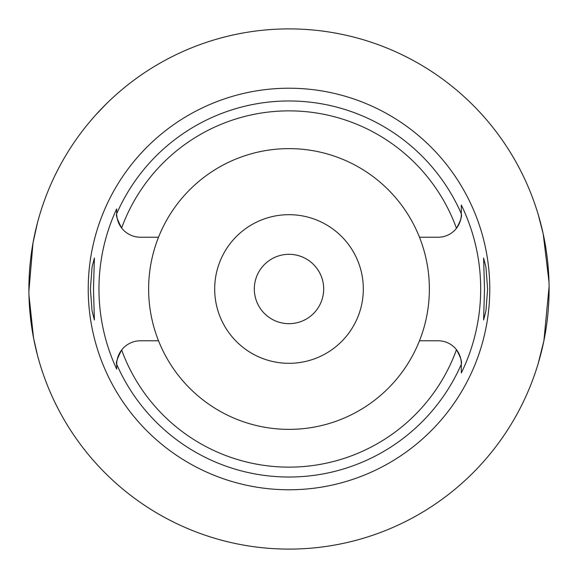 <?xml version="1.0" encoding="UTF-8"?>
<svg xmlns="http://www.w3.org/2000/svg" width="578" height="578" viewBox="0 0 578 578"><rect width="100%" height="100%" fill="white"/><g stroke="black" fill="none" stroke-linecap="round" stroke-linejoin="round"><path stroke-width="0.87" d="M289 148.625A140.375 140.375 0 0 0 158.524 340.774A140.375 140.375 0 0 0 419.476 340.774A140.375 140.375 0 0 0 289 148.625M419.476 237.226L438.203 237.226A23.12 23.12 0 0 0 461.323 214.106L461.323 205.046A191.686 191.686 0 0 1 461.323 372.955L461.323 371.358M158.524 237.226L140.454 237.226A23.777 23.777 0 0 1 121.64 227.992C117.291 219.568 115.636 214.821 116.677 213.766L116.677 213.448A23.777 23.777 0 0 0 116.677 213.766A188.031 188.031 0 0 1 461.323 213.773L461.323 214.106C462.147 216.259 460.529 220.984 456.468 228.288A178.132 178.132 0 0 0 121.64 227.992A23.777 23.777 0 0 1 116.72 214.98M116.677 364.443A23.777 23.777 0 0 0 116.677 364.552L116.677 369.111A190.039 190.039 0 0 1 116.677 208.889L116.677 212.993M116.677 369.111L116.677 364.234C115.636 363.179 117.291 358.432 121.64 350.008A23.777 23.777 0 0 0 116.677 364.35M158.524 340.774L140.454 340.774A23.777 23.777 0 0 0 121.64 350.008A178.132 178.132 0 0 0 456.468 349.712C460.529 357.016 462.147 361.741 461.323 363.894L461.323 372.955M419.476 340.774L438.203 340.774A23.12 23.12 0 0 1 461.323 363.894L461.323 364.162M116.677 213.448L116.677 208.889M289 88.224A200.776 200.776 0 0 0 88.224 289A200.776 200.776 0 0 0 289 489.776A200.776 200.776 0 0 0 489.776 289A200.776 200.776 0 0 0 289 88.224M93.492 289L94.395 258.034L92.061 267.087L90.392 289L92.047 310.791L94.395 319.966L93.492 289M461.323 205.046L461.323 213.773M487.608 289L485.954 267.209L483.605 258.034L484.509 289L483.605 319.966L485.939 310.913L487.608 289M289 28.9A260.1 260.1 0 0 1 549.1 289A260.1 260.1 0 0 1 289 549.1A260.1 260.1 0 0 1 28.9 289A260.1 260.1 0 0 1 289 28.9A260.1 260.1 0 0 0 123.858 88.051M88.051 123.858L89.915 121.618M90.71 120.672L93.759 117.146M95.76 114.906L106.453 103.715M37.425 222.942L32.989 243.042L28.907 291.102M28.972 295.279L33.546 337.957L37.425 355.058A260.1 260.1 0 0 0 538.255 363.316L543.905 340.709L549.093 286.637M365.014 40.258A260.1 260.1 0 0 1 538.255 214.684L543.197 233.909L549.006 281.948M289 254.32A34.68 34.68 0 0 0 254.32 289A34.68 34.68 0 0 0 289 323.68A34.68 34.68 0 0 0 323.68 289A34.68 34.68 0 0 0 289 254.32M289 214.684A74.316 74.316 0 0 0 214.684 289A74.316 74.316 0 0 0 289 363.316A74.316 74.316 0 0 0 363.316 289A74.316 74.316 0 0 0 289 214.684M461.323 364.227A188.031 188.031 0 0 1 116.677 364.234"/></g></svg>
